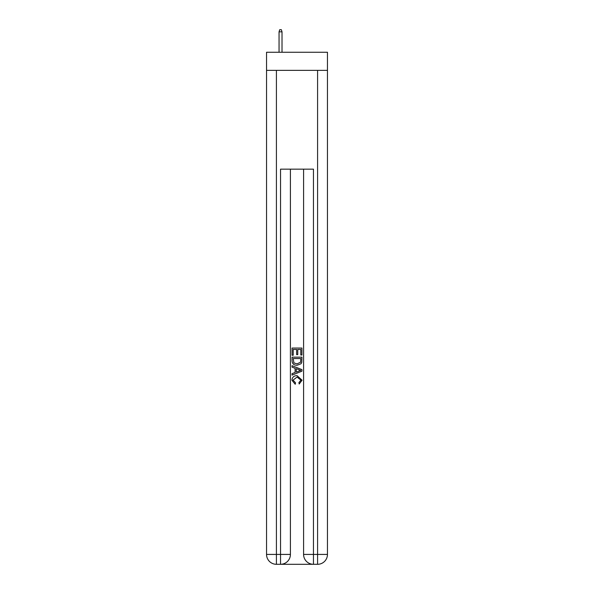 <?xml version="1.0" encoding="UTF-8"?>
<svg xmlns="http://www.w3.org/2000/svg" width="594" height="594" viewBox="0 0 594 594"><rect width="100%" height="100%" fill="white"/><g stroke="black" fill="none" stroke-linecap="round" stroke-linejoin="round"><path stroke-width="0.89" d="M327.457 70.367L327.457 52.257L266.543 52.257L266.543 70.367L327.457 70.367L327.457 554.425L317.582 554.425L317.582 70.367M281.274 564.3L312.726 564.3M313.461 564.3L313.461 554.425L303.586 554.425A9.875 9.875 0 0 0 313.461 564.3L317.582 564.3L317.582 554.425L313.461 554.425L313.461 169.156L280.539 169.156L280.539 554.425L266.543 554.425L266.543 70.367M290.414 169.156L290.414 554.425A9.875 9.875 0 0 1 280.539 564.3L276.418 564.3A9.875 9.875 0 0 1 266.543 554.425M303.586 554.425L303.586 169.156M317.582 564.3A9.875 9.875 0 0 0 327.457 554.425M292.062 355.264L292.062 348.047L301.938 348.047L301.938 355.012L300.802 355.012L300.802 349.443L297.757 349.443L297.757 354.633L296.621 354.633L296.621 349.443L293.198 349.443L293.198 355.264L292.062 355.264M292.062 360.707L292.062 357.165L301.938 357.165L301.797 362.288L301.091 363.728L297.052 365.273C293.896 365.28 292.233 363.758 292.062 360.707M293.198 358.561L293.896 362.927L297.074 363.877L300.594 362.192L300.802 358.561L293.198 358.561M292.062 367.174L292.062 365.689L301.938 369.617L301.938 371.183L292.062 375.111L292.062 373.626L295.099 372.505L295.099 368.295L292.062 367.174M298.975 369.728L296.243 368.711L296.243 372.089L300.802 370.396L298.975 369.728M293.072 380.101L295.545 382.878L295.225 384.266L291.936 380.234C292.203 377.197 293.911 375.675 297.074 375.653L302.064 380.205L299.198 384.014L298.893 382.618L300.928 380.138L297.082 377.049L293.072 380.101M282.016 52.257L282.016 31.838L279.054 31.838L279.054 52.257M279.054 31.838L279.715 29.7L281.356 29.7L282.016 31.838M276.418 70.367L276.418 564.3M290.414 554.425L280.539 554.425L280.539 564.3"/></g></svg>
